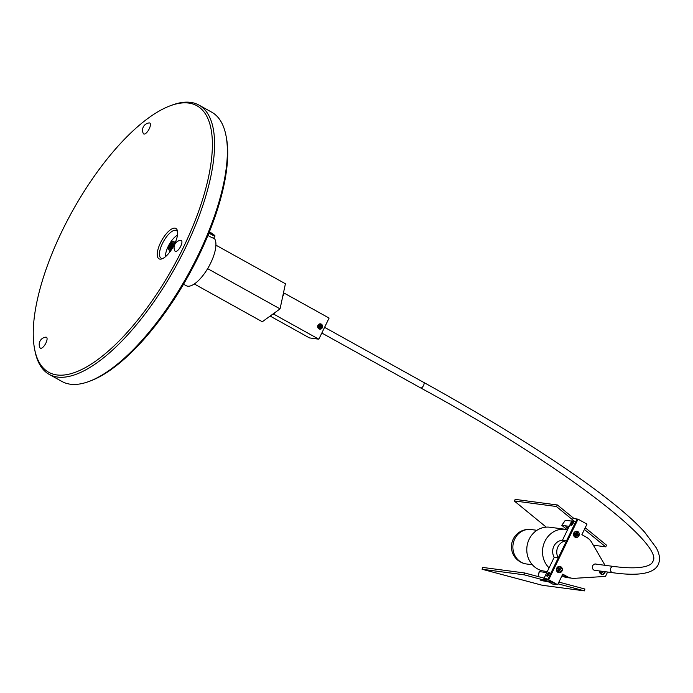 <?xml version="1.0" encoding="UTF-8"?>
<svg xmlns="http://www.w3.org/2000/svg" width="693" height="693" viewBox="0 0 693 693"><rect width="100%" height="100%" fill="white"/><g stroke="black" fill="none" stroke-linecap="round" stroke-linejoin="round"><path stroke-width="1.04" d="M270.14 316.06L309.424 337.889L318.832 339.198L329.088 318.07L284.329 293.2L282.683 296.595M317.68 326.914A2.685 2.46 97.9 0 0 322.297 327.711A2.685 2.46 97.9 0 0 320.564 323.856A2.685 2.46 97.9 0 0 317.68 326.914M321.916 327.555A2.374 2.174 -82.1 0 1 317.844 326.845A2.374 2.174 -82.1 0 1 320.322 324.142A2.374 2.174 -82.1 0 1 321.916 327.555M274.904 312.612L274.064 314.336L272.782 314.154M318.832 339.198L274.064 314.336M283.428 293.078L284.329 293.2M319.672 328.837A2.374 2.174 97.9 0 0 320.677 324.22A2.374 2.174 97.9 0 0 320.322 324.142M321.041 327.442L319.932 327.728L319.17 326.827L319.525 325.649L320.634 325.363L321.396 326.264L321.041 327.442L320.097 327.313L320.452 326.134L319.949 325.537M321.396 326.264L320.452 326.134M320.694 328.309A1.897 1.741 -82.1 0 1 318.442 326.542A1.897 1.741 -82.1 0 1 320.729 324.696A1.897 1.741 -82.1 0 1 320.694 328.309M567.281 576.654L562.248 575.987A15.8 14.475 97.6 0 0 566.995 577.564L571.084 578.109A15.8 14.475 -82.4 0 1 566.337 576.533L562.612 574.454L566.337 576.533A15.8 14.475 97.6 0 0 571.084 578.109L572.028 578.231A15.8 14.475 -82.4 0 1 567.281 576.654L562.759 574.142L557.64 584.71L548.691 579.738L578.023 519.152L586.98 524.125L581.86 534.693L586.382 537.205A15.8 14.475 -82.4 0 1 591.865 542.645L605.024 565.306M543.659 579.071L547.747 579.608L556.704 584.589L552.607 584.043L546.89 580.864M544.1 578.161L554.192 557.319L558.281 557.856A11.062 10.126 -82.4 0 1 566.553 540.774L577.078 519.022L578.023 519.152M554.192 557.319A11.062 10.126 -82.4 0 1 562.465 540.237L572.427 519.655M557.64 584.71L547.747 579.608L558.281 557.856M547.245 574.298A2.131 0.806 119.1 0 1 549.125 572.548A2.131 0.806 119.1 0 1 548.943 574.523A2.131 0.806 119.1 0 1 547.054 576.273A2.131 0.806 119.1 0 1 547.245 574.298M572.99 518.485L577.078 519.022L547.747 579.608L548.691 579.738M562.465 540.237L566.553 540.774M549.081 567.879A22.124 20.262 -82.4 0 1 544.897 541.32A22.124 20.262 -82.4 0 1 565.705 529.331A22.124 20.262 -82.4 0 1 567.576 529.677M547.314 571.526L544.161 571.11A22.124 20.262 -82.4 0 1 529.166 539.232A22.124 20.262 -82.4 0 1 549.982 527.252L565.705 529.331M542.368 580.604L541.545 580.37M543.988 581.003L542.307 580.474M558.064 583.844L584.45 590.869L542.29 585.282L482.085 569.248L482.536 567.402L524.688 572.99L547.955 579.192M584.45 590.869L584.901 589.024L558.904 582.103M482.085 569.248L524.237 574.835L524.688 572.99M524.237 574.835L552.875 582.458M546.231 527.13L514.197 500.909L515.263 499.384L557.423 504.98L574.107 518.633M584.398 529.452L605.621 546.82L606.687 545.304L585.23 527.737M605.621 546.82L593.347 545.192M514.197 500.909L556.358 506.496L557.423 504.98M556.358 506.496L575.545 522.201M568.13 528.525L565.843 526.715L568.286 528.205M566.19 528.872L561.884 525.355L565.228 520.391L561.798 525.329L569.196 526.325M571.716 521.11L565.436 520.278M567.766 529.279L566.467 529.105M539.206 572.149L539.345 571.604L546.794 572.591M542.29 580.552L543.996 580.959M543.979 581.029L542.61 580.777M546.188 581.514L540.064 580.032L546.188 581.514M546.448 581.193L548.406 581.704M548.977 582.025L548.206 581.661M548.293 581.886L547.34 581.453M547.314 581.574L546.067 581.314M549.081 582.085L544.429 580.803L548.18 581.583M571.872 522.158L572.435 522.072L572.323 522.972L571.084 524.064L571.872 522.158L572.392 522.444M571.197 523.154L571.924 523.561M570.711 524.748A2.374 0.892 -60.9 0 0 570.729 525.095A2.374 0.892 -60.9 0 0 570.945 525.45A2.374 0.892 -60.9 0 0 573.18 523.206A2.374 0.892 -60.9 0 0 573.492 522.011A2.374 0.892 -60.9 0 0 573.25 521.309A2.374 0.892 -60.9 0 0 572.834 521.309A2.374 0.892 -60.9 0 0 572.531 521.474M572.825 522.072A1.897 0.719 119.1 0 1 571.777 524.324A1.897 0.719 119.1 0 1 570.616 524.54A1.897 0.719 119.1 0 1 570.85 523.302A1.897 0.719 119.1 0 1 572.297 521.508A1.897 0.719 119.1 0 1 572.825 522.072M548.631 573.449L549.107 573.544L548.873 574.54L547.687 575.355L548.631 573.449L549.073 573.7M547.92 574.358L548.691 574.783M547.505 576.238A1.897 0.719 119.1 0 1 547.253 575.926A1.897 0.719 119.1 0 1 547.617 574.41A1.897 0.719 119.1 0 1 548.934 572.894A1.897 0.719 119.1 0 1 549.332 572.946M577.234 533.931L576.082 535.291L576.585 535.36L575.866 536.928L574.566 536.252L575.285 534.684L573.995 534L574.644 532.579L575.944 533.255L576.654 531.687L577.953 532.363L577.234 533.931L578.525 534.606L577.875 536.035L576.585 535.36M577.953 532.363L576.152 534.546L575.866 536.928M576.152 534.546L575.077 533.982M575.459 533.212L575.502 534.208L576.671 533.844L575.459 533.212L576.671 533.844M575.831 533.497L575.216 534.849L576.022 535.265L575.502 534.208L574.991 534.528M574.861 534.459L575.944 533.255M574.644 532.579L575.433 533.186M576.732 533.87L578.525 534.606M576.793 531.193A3.162 2.893 -82.4 0 1 578.932 535.75A3.162 2.893 -82.4 0 1 575.961 537.456A3.162 2.893 -82.4 0 1 573.821 532.9A3.162 2.893 -82.4 0 1 579.123 534.736A3.162 2.893 -82.4 0 1 575.866 537.439M603.456 571.474L604.591 572.245L603.646 573.466L601.16 571.595M603.802 571.517L604.591 572.245M601.628 571.231L601.948 572.253L602.633 571.37M601.931 572.297L601.489 573.587L600.389 572.583L601.117 571.162M601.706 571.24L601.948 572.253M602.434 572.366L601.489 573.587M605.214 571.708A3.162 2.893 -82.4 0 1 599.48 570.945M560.472 569.455L559.017 570.608L559.52 570.668L558.48 572.011L557.38 571.006L558.428 569.663L557.328 568.658L558.281 567.446L559.372 568.451L560.42 567.117L561.512 568.121L560.472 569.455L561.564 570.46L560.62 571.673L559.52 570.668M561.512 568.121L559.242 569.967L558.48 572.011M559.242 569.967L558.307 569.109M558.887 568.416L558.697 569.464L559.918 569.351L558.887 568.416L559.918 569.351M558.237 569.906L558.965 570.573L558.298 569.551M558.099 569.369L559.372 568.451M558.281 567.446L558.87 568.381M559.164 568.849L558.307 569.958M559.97 569.386L561.564 570.46M557.553 571.994A3.162 2.893 -82.4 0 1 559.675 566.406A3.162 2.893 -82.4 0 1 562.118 570.711A3.162 2.893 -82.4 0 1 557.553 571.994M607.605 572.028L605.474 576.42L574.592 578.317A15.8 14.475 -82.4 0 1 572.028 578.231M559.008 572.687A3.162 2.893 -82.4 0 1 556.756 568.121A3.162 2.893 -82.4 0 1 559.762 566.415M595.573 570.434A3.24 2.963 -82.4 0 1 592.723 565.757A3.24 2.963 -82.4 0 1 596.404 564.163M207.64 268.65L280.059 308.879L285.421 283.758L215.904 245.14M194.317 283.991L262.292 321.751L280.059 308.879M34.65 349.307L35.014 351.16A154.063 58.212 -60.9 0 0 49.264 374.419A154.063 58.212 -60.9 0 0 186.261 246.162A154.063 58.212 -60.9 0 0 212.89 165.081A154.063 58.212 -60.9 0 0 198.908 105.067A154.063 58.212 -60.9 0 0 171.63 105.258L169.863 105.925A152.486 57.614 119.1 0 1 210.707 165.142A152.486 57.614 119.1 0 1 122.081 337.898A152.486 57.614 119.1 0 1 34.65 349.307A152.486 57.614 119.1 0 1 61.27 232.683A152.486 57.614 119.1 0 1 169.863 105.925M174.463 244.36A17.386 6.566 -60.9 0 0 177.495 231.072A17.386 6.566 -60.9 0 0 167.533 232.372A17.386 6.566 -60.9 0 0 157.432 252.061A17.386 6.566 -60.9 0 0 162.084 258.81A17.386 6.566 -60.9 0 0 174.463 244.36M198.908 105.067L211.703 112.171A154.063 58.212 119.1 0 1 225.953 135.43A154.063 58.212 119.1 0 1 225.684 172.193A154.063 58.212 119.1 0 1 199.056 253.266A154.063 58.212 119.1 0 1 89.336 381.341A154.063 58.212 119.1 0 1 62.058 381.522L49.264 374.419M163.02 258.385A15.8 5.968 119.1 0 1 161.053 258.16A15.8 5.968 119.1 0 1 159.624 252.009A15.8 5.968 119.1 0 1 166.866 236.356A15.8 5.968 119.1 0 1 176.403 230.535A15.8 5.968 119.1 0 1 177.633 232.086M89.336 381.341L91.104 380.674A152.486 57.614 -60.9 0 0 226.048 173.666A152.486 57.614 -60.9 0 0 226.316 137.283L225.953 135.43M183.558 284.225L186.252 285.715A27.651 10.447 -60.9 0 0 207.354 269.127A27.651 10.447 -60.9 0 0 213.842 237.898M165.514 256.661A14.224 5.371 119.1 0 1 165.844 252.988A14.224 5.371 119.1 0 1 177.486 235.118M209.329 232.016A4.66 0.45 -148.7 0 1 212.907 234.719A4.66 0.45 -148.7 0 1 208.991 232.865M209.425 231.791A7.112 0.693 -148.7 0 1 215.003 235.992A7.112 0.693 -148.7 0 1 208.896 233.082M215.003 235.992L213.695 238.141A7.112 0.693 -148.7 0 1 207.935 235.438M170.954 245.72L170.625 247.288L169.733 247.938L170.071 246.37L168.953 247.167L169.222 245.911L171.561 242.896L171.223 244.464L172.332 243.659L172.063 244.915L170.954 245.72M171.223 244.464L172.055 244.924M170.669 243.538L171.344 243.91M170.339 245.114L171.162 245.573M169.222 245.911L170.054 246.379M170.071 246.37L170.738 246.743M175.208 242.732A4.738 1.793 119.1 0 0 174.87 242.342L175.771 241.337M175.008 241.97L174.125 241.926M170.062 250.519L169.49 251.386L169.889 251.923M169.603 250.26L169.932 250.719M180.691 240.306A6.246 2.356 119.1 0 1 180.319 247.029A6.246 2.356 119.1 0 1 174.818 250.866A7.346 7.346 0 0 1 180.682 240.306A6.246 2.356 119.1 0 1 180.691 240.306M44.586 345.305A6.246 2.356 119.1 0 1 39.96 347.721A7.346 7.346 0 0 1 45.833 337.162A6.246 2.356 119.1 0 1 47.011 339.726A6.246 2.356 119.1 0 1 44.586 345.305M149.16 122.93A6.246 2.356 119.1 0 1 148.813 129.643A6.246 2.356 119.1 0 1 143.295 133.489A7.346 7.346 0 0 1 149.16 122.93M538.123 576.567L539.345 571.604M526.541 563.989A17.386 15.922 -82.4 0 1 516.311 557.83A17.386 15.922 -82.4 0 1 515.012 538.435A17.386 15.922 -82.4 0 1 531.107 529.53A17.386 17.386 0 0 0 514.847 557.094A17.386 17.386 0 0 0 526.541 563.989L532.363 564.76M595.114 563.998L613.721 566.458A3.162 2.893 97.6 0 0 610.75 568.173A3.162 2.893 97.6 0 0 612.898 572.73L594.282 570.261M321.829 333.021L420.764 387.985A3.162 1.195 -60.9 0 0 423.562 385.395A3.162 1.195 -60.9 0 0 423.83 382.467C531.644 442.273 614.119 498.068 644.715 532.25L656.124 547.635C659.641 553.82 660.386 559.407 658.35 564.405C654.097 573.544 638.937 576.316 612.898 572.73M170.773 250.71A4.738 1.793 119.1 0 1 170.261 250.623L168.979 249.913A4.738 1.793 -60.9 0 0 171.708 248.345A4.738 1.793 -60.9 0 0 173.952 243.841A4.738 1.793 -60.9 0 0 173.588 241.632C173.129 240.48 171.699 241.476 169.309 244.62C167.845 248.137 167.741 249.904 168.979 249.913M172.869 243.806A3.95 1.49 119.1 0 1 168.953 248.943A3.95 1.49 119.1 0 1 170.114 243.503A3.95 1.49 119.1 0 1 172.869 243.806M561.798 525.329L566.328 529.036M539.18 571.725L538.002 576.541M570.616 524.54L570.729 525.095M572.297 521.508L572.834 521.309M536.928 530.301L531.107 529.53M420.764 387.985C570.469 469.352 665.886 546.907 652.598 561.78C651.715 565.271 642.723 570.252 613.721 566.458M324.593 327.33L423.83 382.467M170.721 250.779L170.261 250.623M173.588 241.632L175.242 242.645"/></g></svg>
